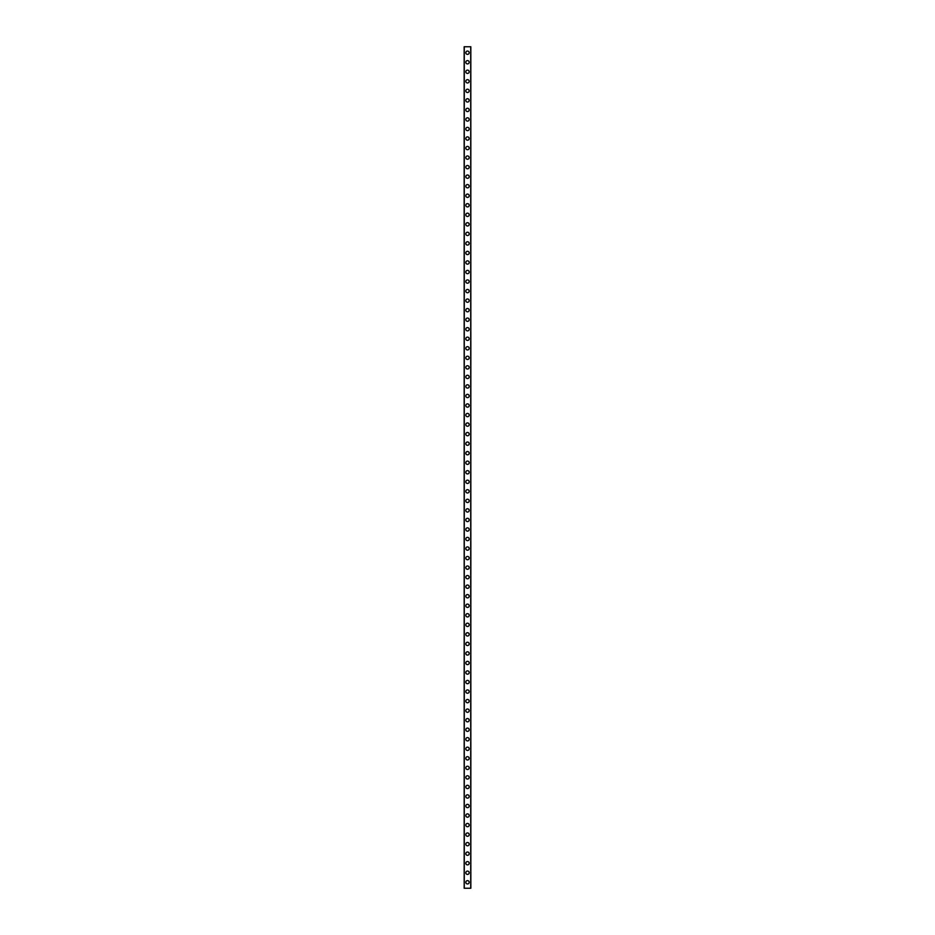 <?xml version="1.0" encoding="UTF-8"?>
<svg xmlns="http://www.w3.org/2000/svg" width="935" height="935" viewBox="0 0 935 935"><rect width="100%" height="100%" fill="white"/><g stroke="black" fill="none" stroke-linecap="round" stroke-linejoin="round"><path stroke-width="1.4" d="M465.829 882.289A1.671 1.671 0 0 1 467.5 880.618A1.671 1.671 0 0 1 469.171 882.289A1.671 1.671 0 0 1 467.5 883.961A1.671 1.671 0 0 1 465.829 882.289M465.829 872.752A1.671 1.671 0 0 1 467.5 871.081A1.671 1.671 0 0 1 469.171 872.752A1.671 1.671 0 0 1 467.5 874.424A1.671 1.671 0 0 1 465.829 872.752M465.829 863.215A1.671 1.671 0 0 1 467.5 861.556A1.671 1.671 0 0 1 469.171 863.215A1.671 1.671 0 0 1 467.5 864.887A1.671 1.671 0 0 1 465.829 863.215M465.829 853.678A1.671 1.671 0 0 1 467.5 852.019A1.671 1.671 0 0 1 469.171 853.678A1.671 1.671 0 0 1 467.5 855.35A1.671 1.671 0 0 1 465.829 853.678M465.829 844.153A1.671 1.671 0 0 1 467.5 842.482A1.671 1.671 0 0 1 469.171 844.153A1.671 1.671 0 0 1 467.5 845.813A1.671 1.671 0 0 1 465.829 844.153M465.829 834.616A1.671 1.671 0 0 1 467.5 832.945A1.671 1.671 0 0 1 469.171 834.616A1.671 1.671 0 0 1 467.5 836.287A1.671 1.671 0 0 1 465.829 834.616M465.829 825.079A1.671 1.671 0 0 1 467.5 823.408A1.671 1.671 0 0 1 469.171 825.079A1.671 1.671 0 0 1 467.5 826.75A1.671 1.671 0 0 1 465.829 825.079M465.829 815.542A1.671 1.671 0 0 1 467.5 813.871A1.671 1.671 0 0 1 469.171 815.542A1.671 1.671 0 0 1 467.5 817.213A1.671 1.671 0 0 1 465.829 815.542M465.829 806.005A1.671 1.671 0 0 1 467.5 804.334A1.671 1.671 0 0 1 469.171 806.005A1.671 1.671 0 0 1 467.5 807.676A1.671 1.671 0 0 1 465.829 806.005M465.829 796.468A1.671 1.671 0 0 1 467.5 794.808A1.671 1.671 0 0 1 469.171 796.468A1.671 1.671 0 0 1 467.5 798.139A1.671 1.671 0 0 1 465.829 796.468M465.829 786.931A1.671 1.671 0 0 1 467.5 785.271A1.671 1.671 0 0 1 469.171 786.931A1.671 1.671 0 0 1 467.5 788.602A1.671 1.671 0 0 1 465.829 786.931M465.829 777.406A1.671 1.671 0 0 1 467.5 775.734A1.671 1.671 0 0 1 469.171 777.406A1.671 1.671 0 0 1 467.5 779.065A1.671 1.671 0 0 1 465.829 777.406M465.829 767.869A1.671 1.671 0 0 1 467.5 766.197A1.671 1.671 0 0 1 469.171 767.869A1.671 1.671 0 0 1 467.5 769.528A1.671 1.671 0 0 1 465.829 767.869M465.829 758.332A1.671 1.671 0 0 1 467.5 756.66A1.671 1.671 0 0 1 469.171 758.332A1.671 1.671 0 0 1 467.5 760.003A1.671 1.671 0 0 1 465.829 758.332M465.829 748.795A1.671 1.671 0 0 1 467.5 747.123A1.671 1.671 0 0 1 469.171 748.795A1.671 1.671 0 0 1 467.5 750.466A1.671 1.671 0 0 1 465.829 748.795M465.829 739.258A1.671 1.671 0 0 1 467.5 737.586A1.671 1.671 0 0 1 469.171 739.258A1.671 1.671 0 0 1 467.5 740.929A1.671 1.671 0 0 1 465.829 739.258M465.829 729.721A1.671 1.671 0 0 1 467.5 728.049A1.671 1.671 0 0 1 469.171 729.721A1.671 1.671 0 0 1 467.5 731.392A1.671 1.671 0 0 1 465.829 729.721M465.829 720.184A1.671 1.671 0 0 1 467.5 718.524A1.671 1.671 0 0 1 469.171 720.184A1.671 1.671 0 0 1 467.5 721.855A1.671 1.671 0 0 1 465.829 720.184M465.829 710.658A1.671 1.671 0 0 1 467.5 708.987A1.671 1.671 0 0 1 469.171 710.658A1.671 1.671 0 0 1 467.5 712.318A1.671 1.671 0 0 1 465.829 710.658M465.829 701.121A1.671 1.671 0 0 1 467.5 699.45A1.671 1.671 0 0 1 469.171 701.121A1.671 1.671 0 0 1 467.5 702.781A1.671 1.671 0 0 1 465.829 701.121M465.829 691.584A1.671 1.671 0 0 1 467.5 689.913A1.671 1.671 0 0 1 469.171 691.584A1.671 1.671 0 0 1 467.5 693.256A1.671 1.671 0 0 1 465.829 691.584M465.829 682.047A1.671 1.671 0 0 1 467.5 680.376A1.671 1.671 0 0 1 469.171 682.047A1.671 1.671 0 0 1 467.5 683.719A1.671 1.671 0 0 1 465.829 682.047M465.829 672.51A1.671 1.671 0 0 1 467.5 670.839A1.671 1.671 0 0 1 469.171 672.51A1.671 1.671 0 0 1 467.5 674.182A1.671 1.671 0 0 1 465.829 672.51M465.829 662.973A1.671 1.671 0 0 1 467.5 661.302A1.671 1.671 0 0 1 469.171 662.973A1.671 1.671 0 0 1 467.5 664.645A1.671 1.671 0 0 1 465.829 662.973M465.829 653.436A1.671 1.671 0 0 1 467.5 651.777A1.671 1.671 0 0 1 469.171 653.436A1.671 1.671 0 0 1 467.5 655.108A1.671 1.671 0 0 1 465.829 653.436M465.829 643.899A1.671 1.671 0 0 1 467.5 642.24A1.671 1.671 0 0 1 469.171 643.899A1.671 1.671 0 0 1 467.5 645.571A1.671 1.671 0 0 1 465.829 643.899M465.829 634.374A1.671 1.671 0 0 1 467.5 632.703A1.671 1.671 0 0 1 469.171 634.374A1.671 1.671 0 0 1 467.5 636.034A1.671 1.671 0 0 1 465.829 634.374M465.829 624.837A1.671 1.671 0 0 1 467.5 623.166A1.671 1.671 0 0 1 469.171 624.837A1.671 1.671 0 0 1 467.5 626.508A1.671 1.671 0 0 1 465.829 624.837M465.829 615.3A1.671 1.671 0 0 1 467.5 613.629A1.671 1.671 0 0 1 469.171 615.3A1.671 1.671 0 0 1 467.5 616.971A1.671 1.671 0 0 1 465.829 615.3M465.829 605.763A1.671 1.671 0 0 1 467.5 604.092A1.671 1.671 0 0 1 469.171 605.763A1.671 1.671 0 0 1 467.5 607.434A1.671 1.671 0 0 1 465.829 605.763M465.829 596.226A1.671 1.671 0 0 1 467.5 594.555A1.671 1.671 0 0 1 469.171 596.226A1.671 1.671 0 0 1 467.5 597.897A1.671 1.671 0 0 1 465.829 596.226M465.829 586.689A1.671 1.671 0 0 1 467.5 585.029A1.671 1.671 0 0 1 469.171 586.689A1.671 1.671 0 0 1 467.5 588.36A1.671 1.671 0 0 1 465.829 586.689M465.829 577.152A1.671 1.671 0 0 1 467.5 575.492A1.671 1.671 0 0 1 469.171 577.152A1.671 1.671 0 0 1 467.5 578.823A1.671 1.671 0 0 1 465.829 577.152M465.829 567.627A1.671 1.671 0 0 1 467.5 565.956A1.671 1.671 0 0 1 469.171 567.627A1.671 1.671 0 0 1 467.5 569.286A1.671 1.671 0 0 1 465.829 567.627M465.829 558.09A1.671 1.671 0 0 1 467.5 556.418A1.671 1.671 0 0 1 469.171 558.09A1.671 1.671 0 0 1 467.5 559.749A1.671 1.671 0 0 1 465.829 558.09M465.829 548.553A1.671 1.671 0 0 1 467.5 546.881A1.671 1.671 0 0 1 469.171 548.553A1.671 1.671 0 0 1 467.5 550.224A1.671 1.671 0 0 1 465.829 548.553M465.829 539.016A1.671 1.671 0 0 1 467.5 537.344A1.671 1.671 0 0 1 469.171 539.016A1.671 1.671 0 0 1 467.5 540.687A1.671 1.671 0 0 1 465.829 539.016M465.829 529.479A1.671 1.671 0 0 1 467.5 527.808A1.671 1.671 0 0 1 469.171 529.479A1.671 1.671 0 0 1 467.5 531.15A1.671 1.671 0 0 1 465.829 529.479M465.829 519.942A1.671 1.671 0 0 1 467.5 518.27A1.671 1.671 0 0 1 469.171 519.942A1.671 1.671 0 0 1 467.5 521.613A1.671 1.671 0 0 1 465.829 519.942M465.829 510.405A1.671 1.671 0 0 1 467.5 508.745A1.671 1.671 0 0 1 469.171 510.405A1.671 1.671 0 0 1 467.5 512.076A1.671 1.671 0 0 1 465.829 510.405M465.829 500.88A1.671 1.671 0 0 1 467.5 499.208A1.671 1.671 0 0 1 469.171 500.88A1.671 1.671 0 0 1 467.5 502.539A1.671 1.671 0 0 1 465.829 500.88M465.829 491.342A1.671 1.671 0 0 1 467.5 489.671A1.671 1.671 0 0 1 469.171 491.342A1.671 1.671 0 0 1 467.5 493.002A1.671 1.671 0 0 1 465.829 491.342M465.829 481.805A1.671 1.671 0 0 1 467.5 480.134A1.671 1.671 0 0 1 469.171 481.805A1.671 1.671 0 0 1 467.5 483.477A1.671 1.671 0 0 1 465.829 481.805M465.829 472.268A1.671 1.671 0 0 1 467.5 470.597A1.671 1.671 0 0 1 469.171 472.268A1.671 1.671 0 0 1 467.5 473.94A1.671 1.671 0 0 1 465.829 472.268M465.829 462.731A1.671 1.671 0 0 1 467.5 461.06A1.671 1.671 0 0 1 469.171 462.731A1.671 1.671 0 0 1 467.5 464.403A1.671 1.671 0 0 1 465.829 462.731M465.829 453.194A1.671 1.671 0 0 1 467.5 451.523A1.671 1.671 0 0 1 469.171 453.194A1.671 1.671 0 0 1 467.5 454.866A1.671 1.671 0 0 1 465.829 453.194M465.829 443.658A1.671 1.671 0 0 1 467.5 441.998A1.671 1.671 0 0 1 469.171 443.658A1.671 1.671 0 0 1 467.5 445.329A1.671 1.671 0 0 1 465.829 443.658M465.829 434.12A1.671 1.671 0 0 1 467.5 432.461A1.671 1.671 0 0 1 469.171 434.12A1.671 1.671 0 0 1 467.5 435.792A1.671 1.671 0 0 1 465.829 434.12M465.829 424.595A1.671 1.671 0 0 1 467.5 422.924A1.671 1.671 0 0 1 469.171 424.595A1.671 1.671 0 0 1 467.5 426.255A1.671 1.671 0 0 1 465.829 424.595M465.829 415.058A1.671 1.671 0 0 1 467.5 413.387A1.671 1.671 0 0 1 469.171 415.058A1.671 1.671 0 0 1 467.5 416.729A1.671 1.671 0 0 1 465.829 415.058M465.829 405.521A1.671 1.671 0 0 1 467.5 403.85A1.671 1.671 0 0 1 469.171 405.521A1.671 1.671 0 0 1 467.5 407.192A1.671 1.671 0 0 1 465.829 405.521M465.829 395.984A1.671 1.671 0 0 1 467.5 394.313A1.671 1.671 0 0 1 469.171 395.984A1.671 1.671 0 0 1 467.5 397.656A1.671 1.671 0 0 1 465.829 395.984M465.829 386.447A1.671 1.671 0 0 1 467.5 384.776A1.671 1.671 0 0 1 469.171 386.447A1.671 1.671 0 0 1 467.5 388.118A1.671 1.671 0 0 1 465.829 386.447M465.829 376.91A1.671 1.671 0 0 1 467.5 375.251A1.671 1.671 0 0 1 469.171 376.91A1.671 1.671 0 0 1 467.5 378.582A1.671 1.671 0 0 1 465.829 376.91M465.829 367.373A1.671 1.671 0 0 1 467.5 365.714A1.671 1.671 0 0 1 469.171 367.373A1.671 1.671 0 0 1 467.5 369.044A1.671 1.671 0 0 1 465.829 367.373M465.829 357.848A1.671 1.671 0 0 1 467.5 356.177A1.671 1.671 0 0 1 469.171 357.848A1.671 1.671 0 0 1 467.5 359.507A1.671 1.671 0 0 1 465.829 357.848M465.829 348.311A1.671 1.671 0 0 1 467.5 346.64A1.671 1.671 0 0 1 469.171 348.311A1.671 1.671 0 0 1 467.5 349.97A1.671 1.671 0 0 1 465.829 348.311M465.829 338.774A1.671 1.671 0 0 1 467.5 337.103A1.671 1.671 0 0 1 469.171 338.774A1.671 1.671 0 0 1 467.5 340.445A1.671 1.671 0 0 1 465.829 338.774M465.829 329.237A1.671 1.671 0 0 1 467.5 327.566A1.671 1.671 0 0 1 469.171 329.237A1.671 1.671 0 0 1 467.5 330.908A1.671 1.671 0 0 1 465.829 329.237M465.829 319.7A1.671 1.671 0 0 1 467.5 318.029A1.671 1.671 0 0 1 469.171 319.7A1.671 1.671 0 0 1 467.5 321.371A1.671 1.671 0 0 1 465.829 319.7M465.829 310.163A1.671 1.671 0 0 1 467.5 308.492A1.671 1.671 0 0 1 469.171 310.163A1.671 1.671 0 0 1 467.5 311.834A1.671 1.671 0 0 1 465.829 310.163M465.829 300.626A1.671 1.671 0 0 1 467.5 298.966A1.671 1.671 0 0 1 469.171 300.626A1.671 1.671 0 0 1 467.5 302.297A1.671 1.671 0 0 1 465.829 300.626M465.829 291.101A1.671 1.671 0 0 1 467.5 289.429A1.671 1.671 0 0 1 469.171 291.101A1.671 1.671 0 0 1 467.5 292.76A1.671 1.671 0 0 1 465.829 291.101M465.829 281.564A1.671 1.671 0 0 1 467.5 279.892A1.671 1.671 0 0 1 469.171 281.564A1.671 1.671 0 0 1 467.5 283.223A1.671 1.671 0 0 1 465.829 281.564M465.829 272.027A1.671 1.671 0 0 1 467.5 270.355A1.671 1.671 0 0 1 469.171 272.027A1.671 1.671 0 0 1 467.5 273.698A1.671 1.671 0 0 1 465.829 272.027M465.829 262.49A1.671 1.671 0 0 1 467.5 260.818A1.671 1.671 0 0 1 469.171 262.49A1.671 1.671 0 0 1 467.5 264.161A1.671 1.671 0 0 1 465.829 262.49M465.829 252.953A1.671 1.671 0 0 1 467.5 251.281A1.671 1.671 0 0 1 469.171 252.953A1.671 1.671 0 0 1 467.5 254.624A1.671 1.671 0 0 1 465.829 252.953M465.829 243.416A1.671 1.671 0 0 1 467.5 241.744A1.671 1.671 0 0 1 469.171 243.416A1.671 1.671 0 0 1 467.5 245.087A1.671 1.671 0 0 1 465.829 243.416M465.829 233.879A1.671 1.671 0 0 1 467.5 232.219A1.671 1.671 0 0 1 469.171 233.879A1.671 1.671 0 0 1 467.5 235.55A1.671 1.671 0 0 1 465.829 233.879M465.829 224.342A1.671 1.671 0 0 1 467.5 222.682A1.671 1.671 0 0 1 469.171 224.342A1.671 1.671 0 0 1 467.5 226.013A1.671 1.671 0 0 1 465.829 224.342M465.829 214.816A1.671 1.671 0 0 1 467.5 213.145A1.671 1.671 0 0 1 469.171 214.816A1.671 1.671 0 0 1 467.5 216.476A1.671 1.671 0 0 1 465.829 214.816M465.829 205.279A1.671 1.671 0 0 1 467.5 203.608A1.671 1.671 0 0 1 469.171 205.279A1.671 1.671 0 0 1 467.5 206.951A1.671 1.671 0 0 1 465.829 205.279M465.829 195.742A1.671 1.671 0 0 1 467.5 194.071A1.671 1.671 0 0 1 469.171 195.742A1.671 1.671 0 0 1 467.5 197.414A1.671 1.671 0 0 1 465.829 195.742M465.829 186.205A1.671 1.671 0 0 1 467.5 184.534A1.671 1.671 0 0 1 469.171 186.205A1.671 1.671 0 0 1 467.5 187.877A1.671 1.671 0 0 1 465.829 186.205M465.829 176.668A1.671 1.671 0 0 1 467.5 174.997A1.671 1.671 0 0 1 469.171 176.668A1.671 1.671 0 0 1 467.5 178.34A1.671 1.671 0 0 1 465.829 176.668M465.829 167.131A1.671 1.671 0 0 1 467.5 165.472A1.671 1.671 0 0 1 469.171 167.131A1.671 1.671 0 0 1 467.5 168.803A1.671 1.671 0 0 1 465.829 167.131M465.829 157.594A1.671 1.671 0 0 1 467.5 155.935A1.671 1.671 0 0 1 469.171 157.594A1.671 1.671 0 0 1 467.5 159.266A1.671 1.671 0 0 1 465.829 157.594M465.829 148.069A1.671 1.671 0 0 1 467.5 146.398A1.671 1.671 0 0 1 469.171 148.069A1.671 1.671 0 0 1 467.5 149.729A1.671 1.671 0 0 1 465.829 148.069M465.829 138.532A1.671 1.671 0 0 1 467.5 136.861A1.671 1.671 0 0 1 469.171 138.532A1.671 1.671 0 0 1 467.5 140.192A1.671 1.671 0 0 1 465.829 138.532M465.829 128.995A1.671 1.671 0 0 1 467.5 127.324A1.671 1.671 0 0 1 469.171 128.995A1.671 1.671 0 0 1 467.5 130.666A1.671 1.671 0 0 1 465.829 128.995M465.829 119.458A1.671 1.671 0 0 1 467.5 117.787A1.671 1.671 0 0 1 469.171 119.458A1.671 1.671 0 0 1 467.5 121.129A1.671 1.671 0 0 1 465.829 119.458M465.829 109.921A1.671 1.671 0 0 1 467.5 108.25A1.671 1.671 0 0 1 469.171 109.921A1.671 1.671 0 0 1 467.5 111.592A1.671 1.671 0 0 1 465.829 109.921M465.829 100.384A1.671 1.671 0 0 1 467.5 98.713A1.671 1.671 0 0 1 469.171 100.384A1.671 1.671 0 0 1 467.5 102.055A1.671 1.671 0 0 1 465.829 100.384M465.829 90.847A1.671 1.671 0 0 1 467.5 89.187A1.671 1.671 0 0 1 469.171 90.847A1.671 1.671 0 0 1 467.5 92.518A1.671 1.671 0 0 1 465.829 90.847M465.829 81.322A1.671 1.671 0 0 1 467.5 79.65A1.671 1.671 0 0 1 469.171 81.322A1.671 1.671 0 0 1 467.5 82.981A1.671 1.671 0 0 1 465.829 81.322M465.829 71.785A1.671 1.671 0 0 1 467.5 70.113A1.671 1.671 0 0 1 469.171 71.785A1.671 1.671 0 0 1 467.5 73.444A1.671 1.671 0 0 1 465.829 71.785M465.829 62.248A1.671 1.671 0 0 1 467.5 60.576A1.671 1.671 0 0 1 469.171 62.248A1.671 1.671 0 0 1 467.5 63.919A1.671 1.671 0 0 1 465.829 62.248M465.829 52.711A1.671 1.671 0 0 1 467.5 51.039A1.671 1.671 0 0 1 469.171 52.711A1.671 1.671 0 0 1 467.5 54.382A1.671 1.671 0 0 1 465.829 52.711M464.181 46.75L470.819 46.75L470.843 888.25L464.181 888.25L464.157 46.75L464.181 888.25M464.286 46.75L464.286 888.25M470.714 46.75L470.714 888.25M470.819 46.75L470.819 888.25"/></g></svg>
